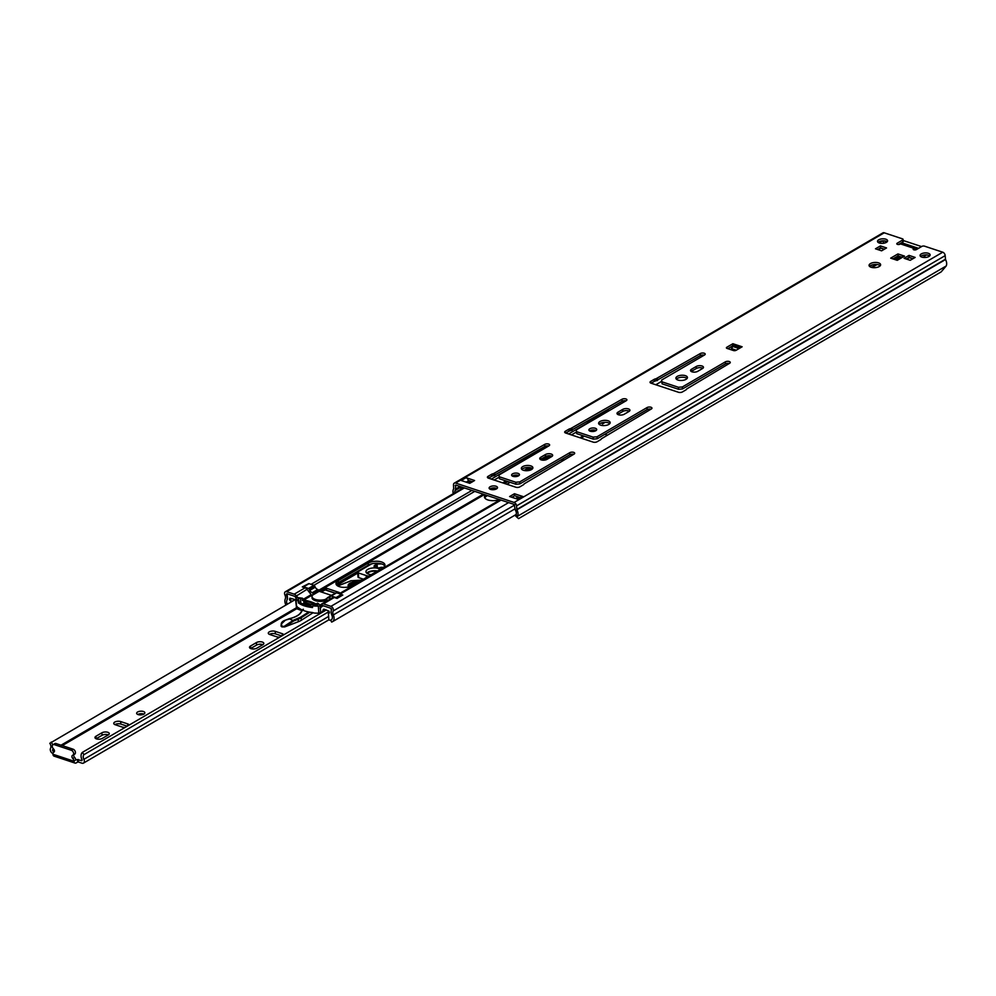<?xml version="1.0" encoding="UTF-8"?>
<svg xmlns="http://www.w3.org/2000/svg" width="996" height="996" viewBox="0 0 996 996"><rect width="100%" height="100%" fill="white"/><g stroke="black" fill="none" stroke-linecap="round" stroke-linejoin="round"><path stroke-width="1.49" d="M872.135 264.936L869.583 266.418A5.802 2.615 176.3 0 1 878.721 264.874A5.802 2.615 176.3 0 1 880.252 265.72M871.102 267.252A5.802 2.615 176.3 0 1 869.06 265.434A5.802 2.615 176.3 0 1 872.334 262.832A5.802 2.615 176.3 0 1 878.584 262.882A5.802 2.615 176.3 0 1 880.626 264.687A5.802 2.615 176.3 0 1 877.352 267.289A5.802 2.615 176.3 0 1 871.102 267.252M691.261 371.496A4.109 1.855 176.3 0 1 691.647 371.234L696.353 368.483A4.109 1.855 176.3 0 1 702.143 367.972A4.109 1.855 176.3 0 1 702.865 368.296M702.006 365.98A4.109 1.855 176.3 0 1 703.462 367.263A4.109 1.855 176.3 0 1 702.479 368.557L697.773 371.309A4.109 1.855 176.3 0 1 693.291 372.093A4.109 1.855 176.3 0 1 690.539 370.537A4.109 1.855 176.3 0 1 691.51 369.242L696.216 366.491A4.109 1.855 176.3 0 1 702.006 365.98M676.384 379.202A5.802 2.615 176.3 0 1 685.534 377.671A5.802 2.615 176.3 0 1 687.066 378.505M677.927 380.036A5.802 2.615 176.3 0 1 675.886 378.231A5.802 2.615 176.3 0 1 679.16 375.629A5.802 2.615 176.3 0 1 685.41 375.666A5.802 2.615 176.3 0 1 687.452 377.484A5.802 2.615 176.3 0 1 684.177 380.074A5.802 2.615 176.3 0 1 677.927 380.036M729.271 361.523A2.801 1.257 176.3 0 1 730.255 362.407A2.801 1.257 176.3 0 1 729.595 363.291L686.655 389.013A2.801 1.257 176.3 0 1 685.995 389.847L682.447 391.926A2.801 1.257 176.3 0 1 678.5 392.275L651.023 383.174A2.801 1.257 176.3 0 1 650.039 382.29A2.801 1.257 176.3 0 1 650.699 381.406L654.248 379.327A2.801 1.257 176.3 0 1 655.916 378.816L700.263 353.568A2.801 1.257 176.3 0 1 704.209 353.219A2.801 1.257 176.3 0 1 705.205 354.103A2.801 1.257 176.3 0 1 704.533 354.987L661.618 380.049L661.942 381.817L678.45 387.282L682.397 386.934L725.325 361.872A2.801 1.257 176.3 0 1 729.271 361.523M879.904 241.331L878.099 242.389A5.042 2.266 176.3 0 1 885.93 241.181A5.042 2.266 176.3 0 1 887.125 241.791M879.281 242.987A5.042 2.266 176.3 0 1 877.501 241.418A5.042 2.266 176.3 0 1 880.364 239.152A5.042 2.266 176.3 0 1 885.805 239.189A5.042 2.266 176.3 0 1 887.585 240.758A5.042 2.266 176.3 0 1 884.722 243.024A5.042 2.266 176.3 0 1 879.281 242.987M920.653 256.495A5.042 2.266 176.3 0 1 928.496 255.287A5.042 2.266 176.3 0 1 929.691 255.91M921.848 257.105A5.042 2.266 176.3 0 1 920.067 255.524A5.042 2.266 176.3 0 1 922.918 253.258A5.042 2.266 176.3 0 1 928.359 253.295A5.042 2.266 176.3 0 1 930.14 254.876A5.042 2.266 176.3 0 1 927.288 257.13A5.042 2.266 176.3 0 1 921.848 257.105M617.732 414.423A4.109 1.855 176.3 0 1 618.118 414.162L622.824 411.423A4.109 1.855 176.3 0 1 628.613 410.9A4.109 1.855 176.3 0 1 629.335 411.236M628.476 408.908A4.109 1.855 176.3 0 1 629.933 410.19A4.109 1.855 176.3 0 1 628.949 411.497L624.243 414.249A4.109 1.855 176.3 0 1 619.761 415.021A4.109 1.855 176.3 0 1 617.01 413.477A4.109 1.855 176.3 0 1 617.981 412.17L622.687 409.418A4.109 1.855 176.3 0 1 628.476 408.908M599.119 424.308A5.802 2.615 176.3 0 1 608.27 422.777A5.802 2.615 176.3 0 1 609.801 423.624M600.65 425.155A5.802 2.615 176.3 0 1 598.608 423.337A5.802 2.615 176.3 0 1 601.883 420.748A5.802 2.615 176.3 0 1 608.133 420.785A5.802 2.615 176.3 0 1 610.175 422.59A5.802 2.615 176.3 0 1 606.9 425.192A5.802 2.615 176.3 0 1 600.65 425.155M589.632 430.944A3.922 1.768 176.3 0 1 595.471 430.26A3.922 1.768 176.3 0 1 596.094 430.533M590.267 431.218A3.922 1.768 176.3 0 1 588.885 429.986A3.922 1.768 176.3 0 1 591.101 428.23A3.922 1.768 176.3 0 1 595.334 428.255A3.922 1.768 176.3 0 1 596.716 429.488A3.922 1.768 176.3 0 1 594.5 431.243A3.922 1.768 176.3 0 1 590.267 431.218M650.961 407.24A2.801 1.257 176.3 0 1 651.957 408.123A2.801 1.257 176.3 0 1 651.284 409.007L601.298 438.85A2.801 1.257 176.3 0 1 600.625 439.697L597.077 441.763A2.801 1.257 176.3 0 1 593.13 442.112L565.666 433.011A2.801 1.257 176.3 0 1 564.67 432.127A2.801 1.257 176.3 0 1 565.342 431.243L568.89 429.176A2.801 1.257 176.3 0 1 570.546 428.654L621.965 399.284A2.801 1.257 176.3 0 1 625.911 398.935A2.801 1.257 176.3 0 1 626.907 399.819A2.801 1.257 176.3 0 1 626.235 400.703L576.248 429.886L576.572 431.654L593.093 437.132L597.04 436.771L647.014 407.588A2.801 1.257 176.3 0 1 650.961 407.24M540.455 459.542A4.109 1.855 176.3 0 1 540.84 459.281L545.547 456.529A4.109 1.855 176.3 0 1 551.336 456.019A4.109 1.855 176.3 0 1 552.07 456.355M551.211 454.027A4.109 1.855 176.3 0 1 552.656 455.309A4.109 1.855 176.3 0 1 551.684 456.616L546.978 459.355A4.109 1.855 176.3 0 1 542.484 460.14A4.109 1.855 176.3 0 1 539.732 458.583A4.109 1.855 176.3 0 1 540.716 457.289L545.422 454.537A4.109 1.855 176.3 0 1 551.211 454.027M521.842 469.427A5.802 2.615 176.3 0 1 530.993 467.896A5.802 2.615 176.3 0 1 532.524 468.743M523.373 470.274A5.802 2.615 176.3 0 1 521.331 468.456A5.802 2.615 176.3 0 1 524.606 465.854A5.802 2.615 176.3 0 1 530.868 465.904A5.802 2.615 176.3 0 1 532.897 467.709A5.802 2.615 176.3 0 1 529.623 470.311A5.802 2.615 176.3 0 1 523.373 470.274M512.367 476.063A3.922 1.768 176.3 0 1 518.194 475.366A3.922 1.768 176.3 0 1 518.816 475.64M512.99 476.337A3.922 1.768 176.3 0 1 511.608 475.104A3.922 1.768 176.3 0 1 513.824 473.349A3.922 1.768 176.3 0 1 518.069 473.374A3.922 1.768 176.3 0 1 519.451 474.594A3.922 1.768 176.3 0 1 517.223 476.362A3.922 1.768 176.3 0 1 512.99 476.337M573.696 452.358A2.801 1.257 176.3 0 1 574.68 453.23A2.801 1.257 176.3 0 1 574.02 454.126L524.02 483.969A2.801 1.257 176.3 0 1 523.361 484.803L519.812 486.882A2.801 1.257 176.3 0 1 515.866 487.231L488.389 478.13A2.801 1.257 176.3 0 1 487.405 477.246A2.801 1.257 176.3 0 1 488.065 476.362L491.613 474.283A2.801 1.257 176.3 0 1 493.281 473.772L544.7 444.403A2.801 1.257 176.3 0 1 548.647 444.054A2.801 1.257 176.3 0 1 549.63 444.926A2.801 1.257 176.3 0 1 548.97 445.822L498.984 475.005L499.307 476.773L515.816 482.238L519.763 481.89L569.749 452.707A2.801 1.257 176.3 0 1 573.696 452.358M489.82 489.048A4.208 1.892 176.3 0 1 496.157 488.239A4.208 1.892 176.3 0 1 496.942 488.588M490.592 489.41A4.208 1.892 176.3 0 1 489.111 488.09A4.208 1.892 176.3 0 1 491.489 486.21A4.208 1.892 176.3 0 1 496.033 486.235A4.208 1.892 176.3 0 1 497.514 487.554A4.208 1.892 176.3 0 1 495.137 489.434A4.208 1.892 176.3 0 1 490.592 489.41M466.053 477.682L474.594 480.508L469.763 483.334L461.223 480.508L466.053 477.682A2.801 1.868 59.7 0 1 468.269 480.371A2.801 1.868 59.7 0 1 468.344 480.894L468.481 482.911M651.16 383.211L654.384 381.331A2.801 1.257 176.3 0 1 656.04 380.821L700.4 355.572A2.801 1.257 176.3 0 1 704.209 355.174M661.618 380.049L662.066 383.809L678.575 389.287L682.521 388.938L725.449 363.876A2.801 1.257 176.3 0 1 729.259 363.478M511.882 497.29L514.583 495.722L520.136 497.564M468.269 480.371L472.453 481.765M565.79 433.048L569.015 431.168A2.801 1.257 176.3 0 1 570.683 430.658L622.102 401.288A2.801 1.257 176.3 0 1 625.911 400.89M576.248 429.886L576.709 433.646L593.218 439.124L597.164 438.775L647.151 409.593A2.801 1.257 176.3 0 1 650.961 409.194M488.526 478.167L491.75 476.287A2.801 1.257 176.3 0 1 493.406 475.777L544.824 446.407A2.801 1.257 176.3 0 1 548.634 446.009M498.984 475.005L499.432 478.765L515.94 484.243L519.887 483.894L569.874 454.711A2.801 1.257 176.3 0 1 573.684 454.313M903.111 239.426L903.235 241.43A1.868 0.847 176.3 0 1 902.799 242.028L902.662 240.024A1.868 0.847 -3.7 0 0 903.111 239.426A1.868 0.847 -3.7 0 0 902.451 238.841L884.236 232.803A2.988 1.992 -120.3 0 0 882.892 232.89L454.276 483.147A2.988 1.992 -120.3 0 0 453.504 484.977L453.678 488.849A6.735 4.47 -120.3 0 0 453.292 493.692M898.529 244.518L902.799 242.028M516.028 514.77L517.584 516.227L517.061 517.31L515.492 515.841L516.028 514.77A4.482 2.976 -120.3 0 0 515.567 510.475A2.801 1.868 59.7 0 1 515.081 508.919L514.235 504.449L455.745 485.064L455.446 489.161A2.801 1.868 59.7 0 1 455.16 490.455A4.482 2.976 -120.3 0 0 454.724 492.858M906.348 259.035L909.161 257.391L913.021 258.674M877.737 249.548L880.551 247.904L884.398 249.187M892.951 258.91L898.068 255.922L901.629 257.105M732.882 343.72L726.843 347.243A1.868 0.847 176.3 0 0 726.395 347.828A1.868 0.847 176.3 0 0 727.055 348.413L733.467 350.542A1.868 0.847 176.3 0 0 736.094 350.306L742.132 346.782L732.882 343.72L732.409 346.073L727.902 348.7M514.446 493.73L522.987 496.556L518.157 499.37L509.616 496.543L514.446 493.73L514.583 495.722M886.54 247.942L881.597 250.83L875.472 248.801L880.427 245.912L886.54 247.942M910.207 260.317L904.082 258.288L909.037 255.399L915.15 257.429L910.207 260.317M517.061 517.31L518.58 518.617L941.17 271.883L946.2 265.982A6.735 4.47 -120.3 0 0 945.515 259.545L945.179 255.623A2.988 1.992 -120.3 0 0 942.726 252.2L924.512 246.161A1.868 0.847 -3.7 0 0 921.885 246.398L916.445 249.56A1.868 0.847 176.3 0 1 914.415 249.921A1.868 0.847 176.3 0 1 913.158 249.212A1.868 0.847 176.3 0 1 913.606 248.626L914.017 248.378A3.175 1.892 -71.7 0 1 915.2 248.191L901.704 243.721A3.175 1.892 108.3 0 0 901.679 243.709A3.175 1.892 108.3 0 0 900.496 243.896L900.085 244.145A1.868 0.847 176.3 0 1 898.043 244.493A1.868 0.847 176.3 0 1 896.786 243.783A1.868 0.847 176.3 0 1 897.234 243.198L902.662 240.024M946.2 265.982L517.584 516.227A6.735 4.47 -120.3 0 0 516.887 509.803L516.563 505.881A2.988 1.992 -120.3 0 0 514.11 502.457L455.608 483.06A2.988 1.992 -120.3 0 0 454.276 483.147M897.931 253.93L904.48 256.096L897.234 260.329L890.685 258.151L897.931 253.93L898.068 255.922M883.489 240.795A4.482 2.976 -120.3 0 0 883.477 243.273M661.693 381.319L655.816 384.755M494.713 473.586L494.838 475.59M519.763 481.89L519.887 483.894M515.816 482.238L515.94 484.243M499.307 476.773L499.432 478.765M571.978 428.467L572.115 430.471M597.04 436.771L597.164 438.775M593.093 437.132L593.218 439.124M576.572 431.654L576.709 433.646M914.639 249.934L915.224 248.203A3.175 1.892 -71.7 0 1 915.224 248.203L917.428 249M909.037 255.399L909.161 257.391M880.427 245.912L880.551 247.904M896.525 260.093L903.235 256.171A2.801 1.868 59.7 0 1 904.48 256.096M732.409 346.073L732.421 346.309A1.868 1.121 -71.7 0 1 731.438 348.6L736.268 350.206M517.447 499.133L521.742 496.631A2.801 1.868 59.7 0 1 522.987 496.556M461.16 486.857A4.109 2.727 -120.3 0 0 460.775 488.687L460.824 489.297M657.348 378.629L657.472 380.634M682.397 386.934L682.521 388.938M678.45 387.282L678.575 389.287M661.942 381.817L662.066 383.809M894.794 259.52L899.898 256.532M884.224 249.286L880.85 248.166L878.211 249.71M912.834 258.773L909.311 257.603L906.684 259.147M921.549 256.993L921.487 255.872M918.536 248.34L901.592 242.725M885.232 242.875L885.108 240.97M926.405 254.926L922.993 257.366M876.343 264.45L871.4 267.339M903.173 240.497L921.561 246.585M250.643 648.545A4.208 1.892 176.3 0 1 250.668 648.521L256.582 645.072A4.208 1.892 176.3 0 1 262.496 644.549A4.208 1.892 176.3 0 1 262.857 644.673M262.334 642.047A4.208 1.892 176.3 0 1 263.816 643.366A4.208 1.892 176.3 0 1 262.82 644.698L256.906 648.147A4.208 1.892 176.3 0 1 252.312 648.944A4.208 1.892 176.3 0 1 249.51 647.363A4.208 1.892 176.3 0 1 250.506 646.031L256.42 642.569A4.208 1.892 176.3 0 1 262.334 642.047M137.809 714.481A4.109 1.855 176.3 0 1 143.573 713.983A4.109 1.855 176.3 0 1 143.86 714.082M138.095 714.58A4.109 1.855 176.3 0 1 136.651 713.298A4.109 1.855 176.3 0 1 138.979 711.455A4.109 1.855 176.3 0 1 143.412 711.48A4.109 1.855 176.3 0 1 144.856 712.763A4.109 1.855 176.3 0 1 142.54 714.618A4.109 1.855 176.3 0 1 138.095 714.58M95.952 736.256L101.878 732.807A4.208 1.892 176.3 0 1 107.792 732.284A4.208 1.892 176.3 0 1 109.274 733.591A4.208 1.892 176.3 0 1 108.278 734.923L102.364 738.385A4.208 1.892 176.3 0 1 97.77 739.181A4.208 1.892 176.3 0 1 94.969 737.588A4.208 1.892 176.3 0 1 95.952 736.256L96.114 738.758A4.208 1.892 176.3 0 1 96.114 738.758L102.04 735.297A4.208 1.892 176.3 0 1 107.954 734.774A4.208 1.892 176.3 0 1 108.303 734.911M269.43 634.377A4.208 1.892 176.3 0 1 275.369 633.842L281.768 635.958M114.876 724.615A4.208 1.892 176.3 0 1 120.827 724.067L127.227 726.196M74.028 754.532A2.054 1.37 59.7 0 0 74.588 757.396A2.801 1.868 -120.3 0 1 75.733 759.861L73.941 761.205A3.274 1.955 -71.7 0 0 75.036 763.085A3.274 1.955 -71.7 0 0 76.244 762.899L77.638 762.077L77.476 759.587L81.821 760.695L82.133 760.048A7.258 4.818 59.7 0 1 82.344 752.391L84 754.632L329.091 611.532M78.261 759.512L78.423 762.015L81.983 763.197A3.362 2.229 -120.3 0 0 83.49 763.098A3.362 2.229 -120.3 0 0 83.863 759.338A4.457 2.951 59.7 0 1 84 754.632M78.423 762.015L77.638 762.077M279.801 637.104A4.208 1.892 176.3 0 1 276.751 636.818L269.779 634.514A4.208 1.892 176.3 0 1 268.298 633.195A4.208 1.892 176.3 0 1 270.675 631.315A4.208 1.892 176.3 0 1 275.207 631.34L282.192 633.655A4.208 1.892 176.3 0 1 283.648 634.863M125.259 727.341A4.208 1.892 176.3 0 1 122.209 727.055L115.237 724.739A4.208 1.892 176.3 0 1 113.756 723.432A4.208 1.892 176.3 0 1 116.134 721.54A4.208 1.892 176.3 0 1 120.665 721.565L127.637 723.88A4.208 1.892 176.3 0 1 129.107 725.088M75.733 759.861L77.476 759.587M53.025 748.394A7.258 4.818 59.7 0 1 52.452 750.212L54.369 751.594M326.302 609.963L82.344 752.391M295.04 599.716L49.8 743.302A4.457 2.951 59.7 0 1 50.559 748.295A3.362 2.229 -120.3 0 0 52.95 753.561M51.219 742.07A7.258 4.818 59.7 0 1 52.663 744.971M73.941 761.205L52.962 754.258A3.274 1.955 108.3 0 0 54.045 756.126L75.036 763.085M73.928 760.907A2.801 1.868 -120.3 0 0 72.77 758.454A2.054 1.37 59.7 0 1 72.459 755.391A2.054 1.37 59.7 0 1 72.646 755.304A2.801 1.868 -120.3 0 0 72.907 755.192A2.801 1.868 -120.3 0 0 73.467 752.652A2.801 1.868 -120.3 0 0 71.326 750.274L54.245 744.61A2.801 1.868 -120.3 0 0 53 744.684A2.801 1.868 -120.3 0 0 53.535 748.967A2.054 1.37 59.7 0 1 53.933 752.117A2.054 1.37 59.7 0 1 53.821 752.167A2.801 1.868 -120.3 0 0 53.672 752.241A2.801 1.868 -120.3 0 0 52.95 753.96L52.962 754.258M74.463 754.246A2.801 1.868 -120.3 0 0 74.712 754.134A2.801 1.868 -120.3 0 0 75.273 751.594A2.801 1.868 -120.3 0 0 73.144 749.216L56.062 743.551A2.801 1.868 -120.3 0 0 54.805 743.626L53 744.684M348.799 586.905L359.618 581.427M289.151 619.051L285.379 620.172L281.221 624.081L281.046 626.098L281.918 626.907L284.595 626.945A2.428 1.096 -3.7 0 0 284.893 626.845L298.339 621.728A14.952 6.735 -3.7 0 0 301.365 620.234L312.371 613.187A5.615 2.527 -3.7 0 0 313.03 612.652M281.071 625.824L284.881 626.795L293.82 620.882L298.178 619.226L298.339 621.728M281.233 624.006L282.528 621.99M289.301 618.815L293.82 620.882M293.397 620.222L300.73 617.109L308.748 611.967M361.847 580.133L351.127 580.805L337.769 585.959M356.244 583.407L348.762 586.656M348.936 586.806A6.549 2.951 176.3 0 1 356.095 583.494M380.111 569.463A7.482 3.362 -3.7 0 0 367.723 569.413A7.482 3.362 -3.7 0 0 365.955 571.779A7.482 3.362 -3.7 0 0 371.259 574.642M377.422 571.032A7.482 3.362 -3.7 0 0 367.898 572.239A7.482 3.362 -3.7 0 0 366.74 573.148M363.453 579.199L358.647 577.593L358.336 572.937L366.167 575.526L366.304 577.531M358.336 572.937A1.868 0.847 176.3 0 1 357.676 572.351L357.987 577.008A1.868 0.847 -3.7 0 0 358.647 577.593M368.707 576.124A11.217 5.042 176.3 0 1 366.167 575.526M383.659 567.297L380.895 567.346A4.158 1.868 176.3 0 1 376.525 567.845A4.158 1.868 176.3 0 1 374.085 566.313A4.158 1.868 176.3 0 1 375.056 564.993L375.218 567.483M377.347 567.919L377.098 564.06L381.555 563.91M371.707 563.823L358.124 571.754A1.868 0.847 176.3 0 0 357.676 572.351M377.098 564.06L375.056 564.993M367.35 573.584A6.549 2.951 176.3 0 1 376.812 571.393M561.034 459.866A9.537 4.295 176.3 0 1 562.64 460.762M563.562 460.227A9.537 4.295 -3.7 0 0 562.678 458.907M485.425 494.9A9.537 4.295 -3.7 0 0 484.467 496.954A9.537 4.295 -3.7 0 0 489.733 500.403A9.537 4.295 -3.7 0 0 499.482 499.556M550.091 457.538A9.537 4.295 -3.7 0 0 546.854 458.82L544.675 460.09M531.192 467.971L526.486 470.71M518.393 475.441L516.563 476.511M507.885 481.566L504.599 483.496M496.357 488.301L494.053 489.659M338.217 580.631A9.537 4.295 -3.7 0 0 335.963 583.656A9.537 4.295 -3.7 0 0 342.325 587.267A9.537 4.295 -3.7 0 0 352.733 585.449L382.688 567.969A9.537 4.295 -3.7 0 0 384.942 564.944A9.537 4.295 -3.7 0 0 381.58 561.968A9.537 4.295 -3.7 0 0 368.159 563.151L338.217 580.631L338.354 582.635L368.296 565.155A9.537 4.295 176.3 0 1 381.705 563.96A9.537 4.295 176.3 0 1 384.742 565.965M606.863 434.953L604.858 434.281M595.11 431.044L593.865 430.646A1.444 0.959 59.7 0 1 593.106 430.073L593.031 429.961M338.727 593.504L339.325 592.495L326.514 588.25L319.816 591.512M336.287 584.64A9.537 4.295 176.3 0 1 338.354 582.635M484.803 497.938A9.537 4.295 176.3 0 1 486.857 495.933L487.455 495.572M506.864 484.243L510.164 482.325M326.439 590.205L335.515 593.193L325.443 589.968M568.591 433.982L587.528 422.914A3.735 1.681 176.3 0 1 587.466 422.653A3.735 1.681 176.3 0 1 588.35 421.47L607.66 410.19A3.735 1.681 -3.7 0 0 608.531 409.207M297.916 597.687L296.161 595.658A3.735 2.478 -120.3 0 0 294.206 594.176L286.661 591.674A2.988 1.992 -120.3 0 0 285.329 591.761A2.988 1.992 -120.3 0 0 284.943 594.998A4.669 3.1 59.7 0 1 285.267 598.982A6.549 4.345 -120.3 0 0 285.964 605.02M312.296 595.396A1.868 0.847 176.3 0 0 312.009 595.272L311.947 595.247A1.444 0.959 -120.3 0 1 311.188 594.674L307.029 589.308A3.735 2.478 59.7 0 0 305.075 587.827L302.298 586.918L308.573 583.693A1.121 0.747 59.7 0 1 309.071 583.668L313.927 585.275A1.121 0.747 59.7 0 1 314.748 586.109A8.603 5.715 -120.3 0 0 315.246 587.192A3.735 2.478 -120.3 0 0 317.736 589.52L312.308 592.682A3.735 2.478 59.7 0 1 309.818 590.367A8.603 5.715 59.7 0 1 309.308 589.283A1.121 0.747 -120.3 0 0 308.499 588.449L303.631 586.831A1.121 0.747 -120.3 0 0 302.921 587.117M342.002 594.774L342.823 595.035L337.034 598.422L334.258 597.5L323.389 603.85A3.735 2.478 -120.3 0 0 321.72 603.95A3.735 2.478 -120.3 0 0 321.546 604.062L320.152 605.17M320.388 604.958L321.621 606.825L322.779 605.942A1.494 0.996 -120.3 0 1 323.513 605.854L331.058 608.344L331.618 609.515A6.922 4.594 59.7 0 0 331.892 615.316A4.295 2.851 -120.3 0 1 331.257 619.811A4.295 2.851 -120.3 0 1 330.747 620.022L331.606 622.064A6.549 4.345 -120.3 0 0 332.39 621.753A6.549 4.345 -120.3 0 0 333.349 614.918A4.669 3.1 59.7 0 1 333.174 610.984A2.988 1.992 -120.3 0 0 330.933 606.352L323.389 603.85M296.186 598.148L295.115 596.766A1.494 0.996 -120.3 0 0 294.343 596.181L286.798 593.678L286.362 594.512A6.922 4.594 59.7 0 1 286.848 600.389A4.295 2.851 -120.3 0 0 287.259 604.261M605.07 422.341L602.555 423.985A6.549 4.345 59.7 0 1 601.509 422.889M603.165 422.503L602.555 423.985M321.907 603.862L332.415 597.725A3.735 2.478 59.7 0 1 332.589 597.612A3.735 2.478 59.7 0 1 334.258 597.5M312.072 597.127A9.35 4.208 -3.7 0 0 312.009 597.737A9.35 4.208 -3.7 0 0 325.879 600.588A1.868 0.847 176.3 0 1 327.659 600.476M321.621 606.825L320.114 608.145M330.896 620.384A4.856 3.225 59.7 0 1 330.099 620.396A3.772 2.502 59.7 0 1 328.817 619.45L328.419 613.424A4.221 2.801 59.7 0 1 329.004 613.2L329.24 613.063M287.06 599.779A10.408 6.91 59.7 0 0 287.408 599.106A7.719 5.129 59.7 0 0 287.358 596.654A8.093 5.378 59.7 0 1 287.259 595.77A8.093 5.378 59.7 0 1 287.246 594.986A1.855 1.233 59.7 0 1 287.707 594.214A1.855 1.233 59.7 0 1 288.081 594.102M298.788 600.414A24.302 10.944 176.3 0 1 298.103 599.741A1.868 0.847 176.3 0 1 297.966 599.468A1.868 0.847 176.3 0 1 298.414 598.87A1.868 0.847 176.3 0 1 300.518 598.521A34.823 15.675 176.3 0 1 301.738 598.696L302.535 598.223A36.018 16.21 -3.7 0 0 298.29 597.712L298.065 597.7A1.668 0.747 -3.7 0 0 296.36 598.023A1.668 0.747 -3.7 0 0 295.974 598.546A1.668 0.747 -3.7 0 0 296.024 598.721A25.498 11.479 -3.7 0 0 297.941 600.912L298.788 600.414L299.161 602.319A24.302 10.944 -3.7 0 0 312.52 606.95M296.459 605.444A1.668 0.747 -3.7 0 0 296.422 605.618A1.668 0.747 -3.7 0 0 296.484 605.78A25.498 11.479 -3.7 0 0 298.215 607.821L298.651 607.871A25.498 11.479 -3.7 0 0 312.893 612.59L313.877 613.013A25.498 11.479 -3.7 0 0 318.807 613.175A1.668 0.747 -3.7 0 0 320.612 612.316A1.668 0.747 -3.7 0 0 320.463 612.03M308.299 584.117A1.121 0.747 59.7 0 1 308.573 583.693L303.133 586.868M336.847 598.359A1.121 0.747 -120.3 0 0 336.063 597.588L331.195 595.981A1.121 0.747 -120.3 0 0 330.46 596.305A8.603 5.715 59.7 0 1 330.074 597.09A3.735 2.478 59.7 0 1 329.452 597.712A3.735 2.478 59.7 0 1 327.784 597.812L325.206 599.492A9.25 4.158 176.3 0 1 312.034 596.517A9.25 4.158 176.3 0 1 312.371 595.259L313.205 594.039L312.507 592.757L317.736 589.52M317.936 589.582L318.396 590.217L312.968 593.392M331.456 595.371L319.168 591.288L318.396 590.217M332.639 594.811L327.597 597.749M335.889 593.13A1.121 0.747 59.7 0 1 336.623 592.807L341.491 594.413A1.121 0.747 59.7 0 1 342.338 595.334M326.676 598.857L327.149 600.426M317.338 603.526L316.828 603.701A34.823 15.675 176.3 0 1 317.525 604.161A1.868 0.847 176.3 0 1 317.786 604.56A1.868 0.847 176.3 0 1 315.533 605.518A24.302 10.944 176.3 0 1 313.877 605.419L312.483 606.352L312.557 607.523A25.498 11.479 176.3 0 1 298.327 602.804L299.161 602.319M302.535 598.223L302.373 600.439A34.823 15.675 176.3 0 1 316.604 605.157L316.529 603.987M302.373 600.439L303.17 599.978A36.018 16.21 176.3 0 1 310.926 601.808L311.25 601.92A36.018 16.21 176.3 0 1 316.541 604.199M303.942 603.476L303.768 600.837A34.823 15.675 176.3 0 1 315.732 604.809L315.769 605.531M312.483 606.352L313.03 605.917A25.498 11.479 -3.7 0 0 318.346 606.116A1.668 0.747 -3.7 0 0 320.164 605.257A1.668 0.747 -3.7 0 0 320.015 604.97L319.903 604.883A36.018 16.21 -3.7 0 0 317.624 603.227M299.086 601.148L298.327 602.804M298.252 601.634L297.941 600.912M303.095 598.808L303.17 599.978M323.949 609.216L322.119 611.768A1.868 1.245 -120.3 0 1 321.77 612.142A1.868 1.245 -120.3 0 1 320.936 612.191L320.6 612.079M300.468 610.137L296.621 608.693L295.663 600.526A1.681 1.121 59.7 0 0 294.505 599.405L289.873 598.148A6.163 4.096 59.7 0 0 289.55 599.928A4.221 2.801 59.7 0 1 290.708 600.912L290.782 602.207M301.402 609.577L300.605 610.013L300.543 609.129M291.915 598.546L289.55 599.928M290.708 600.912L292.849 600.999M329.004 613.2L329.352 612.403A6.163 4.096 59.7 0 0 328.929 611.108L324.248 609.278A1.681 1.121 59.7 0 0 323.19 609.664M320.363 608.419L321.372 606.44M330.249 608.083A1.843 1.22 59.7 0 1 331.245 609.577A8.093 5.378 59.7 0 1 331.332 610.262M311.051 606.763A1.868 0.847 176.3 0 1 310.877 606.601L309.656 605.132L301.19 603.389A1.868 0.847 176.3 0 1 300.543 603.315M311.013 606.726L310.864 604.423L314.562 604.535A1.868 0.847 176.3 0 1 315.732 604.809M306.009 603.925L305.934 602.792L310.864 604.423M303.768 600.837A1.868 0.847 176.3 0 1 304.676 601.26L305.934 602.792M321.372 592.022L325.294 589.819L325.206 588.362M466.19 482.151L468.344 480.894M884.236 232.803L455.608 483.06M942.726 252.2L514.11 502.457M914.017 248.378L900.496 243.896M913.606 248.626L913.681 249.747M945.515 259.545L516.887 509.803M945.416 259.234L516.8 509.491M945.179 255.623L516.563 505.881M882.73 240.808L879.107 242.924M470.921 481.255L468.469 482.687M461.073 487.007L455.16 490.455M469.689 480.844L468.394 481.591M460.028 486.484L455.446 489.161M455.931 485.127L455.209 485.538M544.7 444.403L544.824 446.407M493.281 473.772L493.406 475.777M491.613 474.283L491.75 476.287M488.065 476.362L488.177 478.043M569.749 452.707L569.874 454.711M540.716 457.289L540.84 459.281M545.422 454.537L545.547 456.529M621.965 399.284L622.102 401.288M570.546 428.654L570.683 430.658M568.89 429.176L569.015 431.168M565.342 431.243L565.442 432.924M647.014 407.588L647.151 409.593M617.981 412.17L618.118 414.162M622.687 409.418L622.824 411.423M897.234 243.198L897.309 244.319M732.334 344.902L740.638 347.654M739.132 348.538L732.421 346.309M726.843 347.243L726.918 348.363M700.263 353.568L700.4 355.572M655.916 378.816L656.04 380.821M654.248 379.327L654.384 381.331M650.699 381.406L650.811 383.087M725.325 361.872L725.449 363.876M691.51 369.242L691.647 371.234M696.216 366.491L696.353 368.483M357.726 573.098L336.847 585.299M296.634 608.768L62.262 745.606M54.344 750.237L52.875 751.096M328.618 616.437L83.863 759.338M371.67 563.836L336.399 584.428M296.547 607.697L61.042 745.195M53.896 749.365L52.452 750.212M56.062 743.551L54.245 744.61M73.144 749.216L71.326 750.274M74.588 757.396L72.77 758.454M120.665 721.565L120.827 724.067M127.637 723.88L127.774 725.872M101.878 732.807L102.04 735.297M275.207 631.34L275.369 633.842M282.192 633.655L282.316 635.635M250.506 646.031L250.668 648.521M256.42 642.569L256.582 645.072M349.011 586.856L348.114 585.598A7.296 3.287 176.3 0 1 358.622 582.013M348.202 585.972A7.296 3.287 176.3 0 1 357.452 582.697M312.321 612.528L312.371 613.187M301.365 620.234L301.203 617.732L309.881 612.179M300.73 617.109L301.203 617.732A14.952 6.735 176.3 0 1 298.178 619.226L297.804 618.541M289.263 618.79C296.198 617.097 300.406 614.544 301.875 611.121L301.352 611.606M301.875 611.121L303.382 609.253M293.422 620.234L284.433 626.173M281.656 623.695L281.482 625.749M326.613 590.255L326.514 588.25M376.339 564.246L376.575 567.845M593.865 430.646L592.359 431.517M584.366 436.186L581.066 438.115M550.688 455.857L543.256 460.189M530.358 467.722L525.315 470.66M517.547 475.204L515.094 476.636M507.089 481.305L503.789 483.234M495.51 488.065L492.659 489.733M484.392 494.564L318.919 591.163M593.106 430.073L590.865 431.38M583.258 435.825L579.958 437.742M549.194 455.707L541.787 460.028M528.988 467.51L523.971 470.436M516.028 475.067L513.6 476.499M505.98 480.944L502.681 482.861M494.028 487.916L491.202 489.571M483.284 494.19L318.434 590.441M576.41 432.027L571.443 434.928M499.133 477.146L494.165 480.035M474.768 491.364L308.499 588.449M548.161 445.909L491.314 479.088M471.917 490.418L311.076 584.328M500.154 499.78L339.312 593.691L500.141 499.78M501.088 500.092L340.246 594.002M464.373 487.928L286.661 591.674M305.075 587.827L294.206 594.176M518.294 496.954L515.604 498.523M508.632 502.594L330.933 606.352M287.421 593.89L286.362 594.512M514.758 504.96L333.174 610.984M515.081 508.807L333.349 614.918M322.779 605.942L321.546 604.062M311.947 595.247L303.693 600.065M311.188 594.674L303.133 599.368M307.029 589.308L295.115 596.766M339.325 592.495L339.375 593.13M368.159 563.151L368.296 565.155M607.747 411.497L607.66 410.19M588.35 421.47L588.437 422.777M300.829 603.364L300.518 598.521M296.024 598.721L296.484 605.78M317.575 604.983L317.525 604.161M318.807 613.175L318.346 606.116M327.784 597.812L330.485 596.243M309.071 583.668L303.631 586.831M322.119 611.768L325.605 609.726M336.063 597.588L341.491 594.413M336.623 592.807L331.195 595.981M314.748 586.109L309.308 589.283M309.818 590.367L315.246 587.192M314.624 605.468L314.562 604.535M304.676 601.26L304.813 603.526M312.371 595.259L319.168 591.288M325.206 599.492L327.186 598.335M335.391 593.267L325.082 589.856M915.2 248.191L901.679 243.709M877.103 264.525L872.023 267.488M329.078 619.711L83.49 763.098M74.712 754.134L72.907 755.192M303.083 609.303L301.377 611.432C300.082 614.594 296.011 617.034 289.176 618.74L285.379 620.172C282.74 621.043 281.358 622.351 281.221 624.081L281.059 625.998M337.681 585.909L350.966 580.78L361.946 580.07M463.601 487.667L285.329 591.761M516.152 514.459L332.39 621.753M332.589 597.612L321.72 603.95M608.681 410.962L608.556 409.194M329.34 612.889L328.431 613.412M295.974 598.546L296.422 605.618M320.164 605.257L320.612 612.316M312.034 596.517L312.159 598.335M313.528 605.493L312.694 605.979M317.438 603.203L316.641 603.676M327.348 597.774L332.776 594.6M336.125 592.832L330.697 596.006M321.77 612.142L325.804 609.789"/></g></svg>
